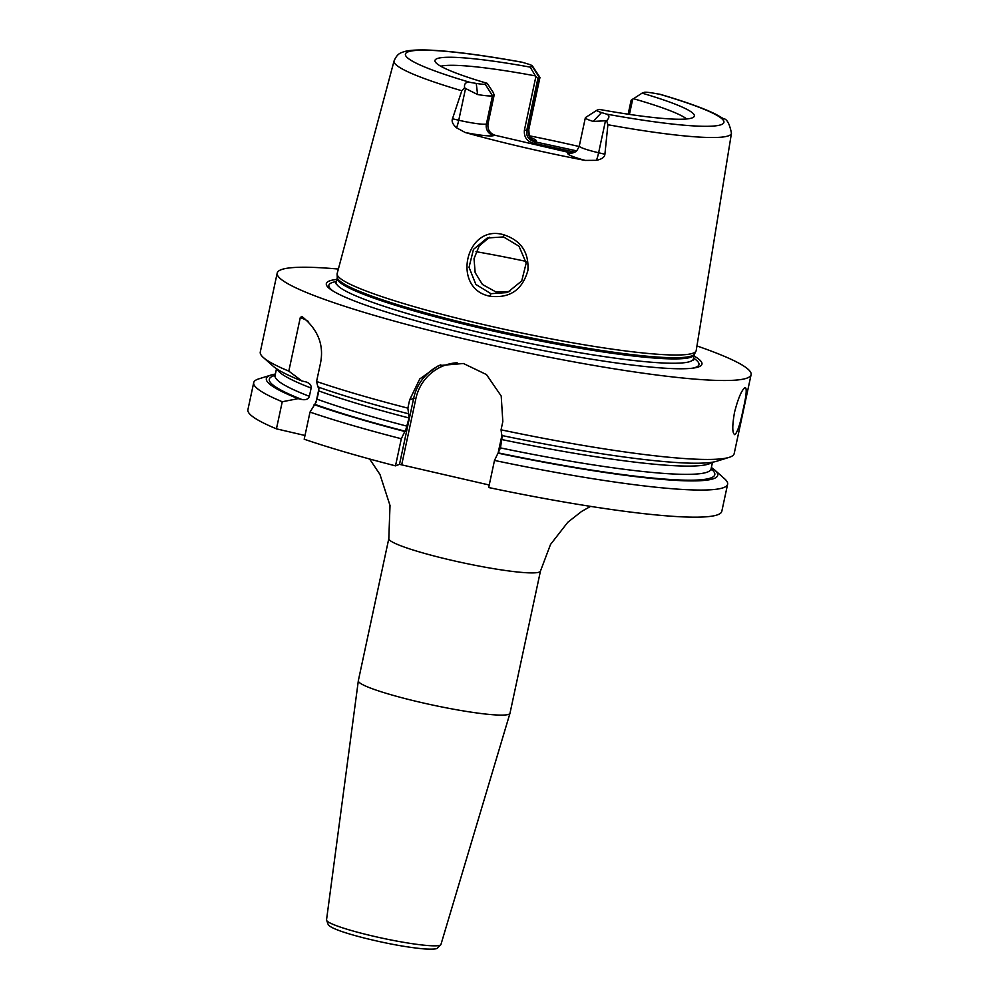 <?xml version="1.0" encoding="UTF-8"?>
<svg xmlns="http://www.w3.org/2000/svg" width="999" height="999" viewBox="0 0 999 999"><rect width="100%" height="100%" fill="white"/><g stroke="black" fill="none" stroke-linecap="round" stroke-linejoin="round"><path stroke-width="1.5" d="M574.413 152.323L568.344 152.947A9.69 9.515 -110.7 0 0 573.801 152.585C575.312 151.211 575.824 153.609 579.283 146.029A24.238 2.56 12.1 0 0 598.626 152.76L604.907 154.221L607.892 124.738A172.527 18.232 -167.9 0 0 728.596 135.777A172.527 18.232 12.1 0 0 731.455 133.267L696.216 350.474A183.604 19.406 -167.9 0 1 696.016 351.099A183.604 19.406 -167.9 0 1 693.181 353.147A183.604 19.406 -167.9 0 1 500.586 328.446A183.604 19.406 -167.9 0 1 337.1 274.163A183.604 19.406 -167.9 0 1 337.175 273.501L394.068 60.939C396.091 56.131 398.788 53.284 402.147 52.398C404.533 51.349 409.115 49.813 424.65 49.95C447.564 50.549 480.019 54.633 522.015 62.188L527.784 63.936A14.535 1.536 12.1 0 1 532.43 65.959L539.86 77.298A24.238 2.56 12.1 0 1 539.935 77.597A24.238 2.56 12.1 0 1 539.535 77.934L537.862 78.559L535.889 76.573L524.4 130.207L526.748 130.407C526.023 136.189 528.658 139.972 534.677 141.758L576.573 150.849M604.907 154.221C604.67 157.168 601.835 159.203 596.403 160.327L585.177 160.414A174.5 18.444 -167.9 0 1 465.247 132.517L456.531 127.797C452.809 124.488 451.448 121.478 452.472 118.769L458.753 120.23L465.546 88.499L464.597 87.675C464.023 83.641 465.859 81.868 470.079 82.368L476.248 83.416L477.597 94.53A24.238 2.56 12.1 0 0 492.47 95.717L494.155 95.08L493.344 92.67L487.237 83.342A132.642 14.023 -167.9 0 1 435.04 61.339A132.642 14.023 -167.9 0 1 530.169 67.12L532.242 66.334A14.535 1.536 12.1 0 0 532.43 65.959M464.597 87.675L461.813 90.759L452.472 118.769M489.935 296.216C451.136 288.961 465.472 223.501 503.633 234.74C520.979 240.372 529.058 252.272 527.897 270.429C522.402 289.972 509.74 298.576 489.935 296.216L490.896 293.681L475.849 284.415L469.031 267.307L473.464 249.388L487.287 237.974L503.546 236.938L519.018 246.241L526.186 263.087L521.728 280.944L507.417 292.545L490.896 293.681M465.546 88.499L477.597 94.53M731.455 133.267C729.607 123.726 726.872 118.831 723.251 118.556L715.958 114.336C703.97 108.404 685.489 101.761 660.514 94.418L653.084 93.082A14.535 1.536 -167.9 0 0 644.155 92.37L642.082 93.144A132.642 14.023 -167.9 0 1 693.93 116.833A132.642 14.023 -167.9 0 1 599.163 109.378L597.09 110.152A14.535 1.536 12.1 0 0 596.965 110.215A14.535 1.536 12.1 0 0 601.548 112.562L606.443 114.086C609.652 115.31 609.715 117.52 606.63 120.704L593.181 121.416L601.548 112.562M487.237 83.342L485.177 84.128A14.535 1.536 -167.9 0 1 476.248 83.416M628.146 114.198L631.131 100.262L642.082 93.144M686.675 118.968A128.434 13.574 12.1 0 0 633.354 98.676M530.169 67.12L535.414 75.899A128.434 13.574 12.1 0 0 440.784 66.246M596.965 110.215L585.539 117.52A24.238 2.56 12.1 0 0 585.352 117.757A24.238 2.56 12.1 0 0 593.181 121.416M606.63 120.704L607.892 124.738M632.717 99.101L629.432 114.385M535.414 75.899L535.889 76.573M574.8 152.123L533.941 143.282C527.047 141.571 523.863 137.213 524.4 130.207M529.795 135.889A175.712 18.569 -167.9 0 1 579.17 146.516M533.941 143.282L535.714 141.359A33.929 3.584 12.1 0 0 531.293 137.812M535.714 141.359A9.69 9.515 69.3 0 1 528.421 129.77L526.748 130.407L537.862 78.559M336.888 279.433A192.083 20.305 12.1 0 0 329.495 280.931A192.083 20.305 12.1 0 0 332.143 290.459A192.083 20.305 12.1 0 0 509.89 343.731A192.083 20.305 12.1 0 0 693.855 368.007A192.083 20.305 12.1 0 0 698.801 366.82A192.083 20.305 12.1 0 0 694.043 356.006M696.952 345.941A242.332 25.612 12.1 0 1 751.098 374.675A242.332 25.612 12.1 0 1 747.115 378.059A242.332 25.612 -167.9 0 1 489.56 344.717A242.332 25.612 -167.9 0 1 277.198 273.077A242.332 25.612 -167.9 0 1 281.181 269.693A242.332 25.612 12.1 0 1 338.361 269.056M277.06 369.081A222.952 23.564 12.1 0 0 311.139 388.062C311.451 385.164 309.665 383.104 305.819 381.88L301.935 380.981L288.811 371.128L300.274 317.645L301.835 316.396C318.119 329.495 324.3 345.254 320.392 363.673L316.571 381.493L317.894 386.938A230.819 24.401 -167.9 0 0 408.603 413.811L409.041 417.982L405.369 431.268A227.797 24.076 -167.9 0 1 314.835 404.333L317.033 399.175A222.952 23.564 12.1 0 0 407.28 426.223M395.504 465.859A242.332 25.612 -167.9 0 1 304.195 439.21L310.002 412.1A242.332 25.612 -167.9 0 0 401.311 438.748L395.504 465.859L399.5 464.348L413.648 398.376L409.64 399.887L407.867 408.141A242.332 25.612 -167.9 0 1 316.571 381.493M409.64 399.887L419.755 378.971L438.486 365.622L463.411 363.499L486.476 374.575L501.211 396.029L502.822 421.566L501.061 429.82A242.332 25.612 -167.9 0 0 729.145 457.355A242.332 25.612 -167.9 0 0 730.182 457.005A242.332 25.612 -167.9 0 0 734.178 453.621L751.098 374.675M734.989 434.602C732.23 433.866 732.067 426.473 734.502 412.425C738.086 398.389 741.62 390.085 745.092 387.475C747.027 388.037 746.415 395.254 743.231 409.115C740.396 423.326 737.649 431.818 734.989 434.602L734.54 434.64M288.811 371.128A242.332 25.612 -167.9 0 1 263.336 357.505A242.332 25.612 -167.9 0 1 260.277 352.023L277.198 273.077M300.274 317.645A36.838 36.151 69.3 0 1 308.241 321.378M319.168 387.674L315.946 402.697M275.374 374.051A230.819 24.401 12.1 0 0 271.166 375.012A230.819 24.401 12.1 0 0 298.139 398.651L282.255 401.748L276.436 428.846L304.995 435.489M489.223 485.002L399.5 464.348M721.802 511.338A242.332 25.612 -167.9 0 1 488.686 487.537L494.493 460.427A242.332 25.612 -167.9 0 0 727.622 484.228L721.802 511.338M276.436 428.846A242.332 25.612 -167.9 0 1 247.902 409.74L253.709 382.629A242.332 25.612 -167.9 0 1 258.753 378.883L271.166 375.012M307.005 382.242L305.819 381.88M311.139 388.062L309.378 396.316C308.466 399.063 306.019 400.149 302.035 399.55A227.797 24.076 -167.9 0 1 275.087 375.399M298.139 398.651L302.035 399.55M502.347 435.277L500.462 447.902L498.002 453.159A230.819 24.401 12.1 0 0 714.822 470.129L724.55 478.746A242.332 25.612 -167.9 0 1 727.622 484.228M282.255 401.748A242.332 25.612 -167.9 0 1 253.709 382.629M729.145 457.355L716.72 461.238A230.819 24.401 -167.9 0 1 501.785 435.489L501.061 429.82M301.935 380.981A230.819 24.401 -167.9 0 1 273.064 366.121L263.336 357.505M407.867 408.141L408.603 413.811M318.631 386.663L318.806 390.921L317.033 399.175M714.822 470.129A230.819 24.401 12.1 0 0 711.375 467.52M310.002 412.1L314.835 404.333M314.111 404.607A230.819 24.401 12.1 0 0 404.82 431.481L405.369 431.268M498.002 453.159L494.493 460.427M401.311 438.748L404.82 431.481M401.723 464.647L415.859 398.676L413.648 398.376A48.464 47.565 69.3 0 1 440.796 364.822M415.859 398.676A46.528 45.654 69.3 0 1 457.117 362.749M501.885 435.502L498.101 453.121M440.946 944.48L437.137 948.326C436.051 949.125 432.005 949.337 425 948.975C408.229 947.551 387.849 943.868 363.848 937.924C343.244 932.629 331.393 928.296 328.321 924.924L326.523 919.942A58.516 6.181 12.1 0 0 378.047 937.249A58.516 6.181 12.1 0 0 439.997 945.241A58.516 6.181 12.1 0 0 440.946 944.48L509.965 713.311A77.547 8.192 12.1 0 1 508.703 714.322A77.547 8.192 -167.9 0 1 426.61 703.733A77.547 8.192 -167.9 0 1 358.329 680.806A77.547 8.192 -167.9 0 1 358.329 680.731L388.823 538.536A77.547 8.192 -167.9 0 0 456.78 561.45A77.547 8.192 -167.9 0 0 539.198 572.127A77.547 8.192 -167.9 0 0 540.471 571.041L550.524 544.455L567.819 522.24L581.68 511.388L590.584 506.381M509.965 713.311A77.547 8.192 12.1 0 0 509.989 713.249L540.471 571.041M489.522 237.238L479.183 245.941L474.026 258.679L475.149 272.59L482.417 284.478L495.779 291.845L509.79 291.521M569.393 152.547L494.755 135.19C489.46 133.067 487.237 129.121 488.086 123.364L494.155 95.08M461.813 90.759A172.527 18.232 -167.9 0 1 394.068 60.939M606.443 114.086A162.849 17.208 12.1 0 0 721.216 124.663A162.849 17.208 12.1 0 0 659.253 94.131M522.877 62.413A162.849 17.208 12.1 0 0 408.116 51.836A162.849 17.208 12.1 0 0 470.079 82.368M605.419 121.029L598.626 152.76A9.69 1.561 -76.9 0 1 596.403 160.327M568.344 152.947A33.929 3.584 12.1 0 0 585.177 160.414M532.055 138.424L532.055 138.424C531.818 136.975 529.07 139.535 528.821 129.433A24.238 2.56 12.1 0 1 528.421 129.77L539.535 77.934L532.242 66.334M337.1 274.163L337.262 277.247A182.805 19.318 12.1 0 0 500.037 331.293A182.805 19.318 12.1 0 0 691.783 355.881A182.805 19.318 12.1 0 0 694.605 353.846L696.016 351.099M337.262 277.247L337.212 277.947A182.642 19.306 12.1 0 0 497.252 331.93A182.642 19.306 12.1 0 0 691.358 357.068A182.642 19.306 12.1 0 0 694.367 354.52L694.605 353.846M335.602 283.541L336.276 282.292A182.642 19.306 12.1 0 0 496.328 336.276A182.642 19.306 12.1 0 0 690.421 361.401A182.642 19.306 12.1 0 0 693.431 358.853L694.367 354.52M336.438 281.543A189.261 20.005 12.1 0 0 331.98 282.642A189.261 20.005 12.1 0 0 333.441 291.258M692.344 368.206A189.261 20.005 12.1 0 0 695.853 367.27A189.261 20.005 12.1 0 0 693.593 358.117M502.235 439.647A222.952 23.564 12.1 0 0 711.875 462.3M318.806 390.921A222.952 23.564 12.1 0 0 409.041 417.982M500.462 447.902A222.952 23.564 12.1 0 0 711.051 468.981L712.512 462.2M276.511 368.731L275.062 375.512A222.952 23.564 12.1 0 0 309.378 396.316M711.088 468.868A227.797 24.076 -167.9 0 1 498.563 452.947M503.633 234.74L503.546 236.938M525.998 261.376A152.672 16.134 12.1 0 0 475.986 251.661M465.247 132.517A33.929 3.584 12.1 0 0 493.706 135.589L494.755 135.19M493.706 135.589A9.69 9.515 69.3 0 1 486.413 123.988L488.086 123.364M456.531 127.797A9.69 1.561 103.1 0 0 458.753 120.23A24.238 2.56 12.1 0 0 486.413 123.988L492.47 95.717L485.177 84.128M579.283 146.029L585.352 117.757M528.821 129.433L539.935 77.597M336.276 282.292L337.212 277.947M693.431 358.853L693.543 360.277M711.101 470.017L711.051 468.981M274.6 376.448L275.062 375.512M369.618 459.003L379.957 474.45L390.01 505.469L388.823 538.536M326.523 919.942L358.329 680.806"/></g></svg>
